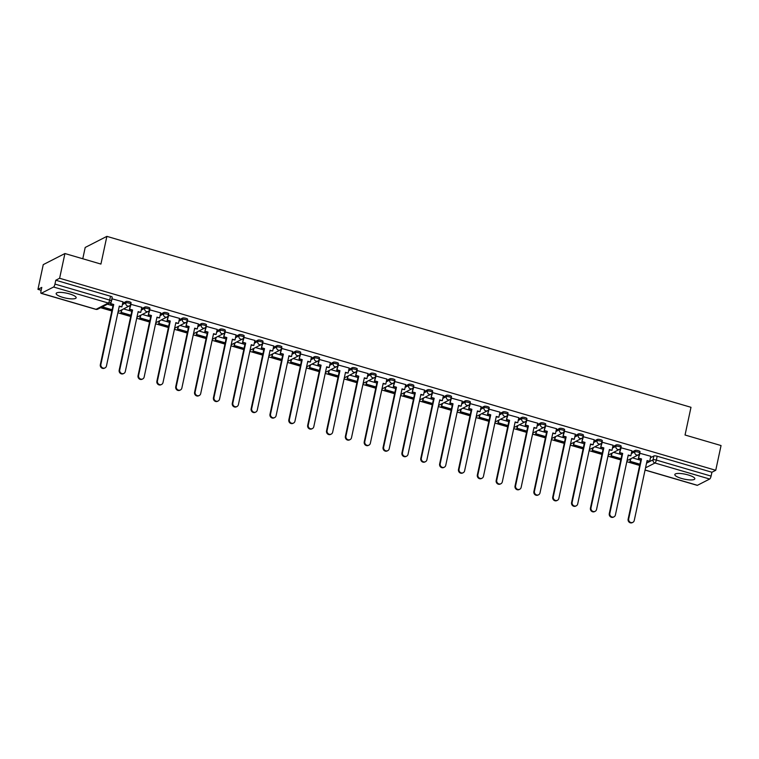 <?xml version="1.0" encoding="UTF-8"?>
<svg xmlns="http://www.w3.org/2000/svg" width="759" height="759" viewBox="0 0 759 759"><rect width="100%" height="100%" fill="white"/><g stroke="black" fill="none" stroke-linecap="round" stroke-linejoin="round"><path stroke-width="1.14" d="M62.779 297.367A10.228 2.505 -167.9 0 0 76.156 297.775A10.228 2.505 -167.9 0 0 69.534 293.904A10.228 2.505 -167.9 0 0 56.157 293.486A10.228 2.505 -167.9 0 0 62.779 297.367M681.44 478.417A10.228 2.505 -167.9 0 0 694.827 478.834A10.228 2.505 -167.9 0 0 688.204 474.954A10.228 2.505 -167.9 0 0 674.827 474.546A10.228 2.505 -167.9 0 0 681.44 478.417M130.928 302.917A2.619 0.645 -167.9 0 0 131.07 302.756A2.619 0.645 -167.9 0 0 129.372 301.769A2.619 0.645 -167.9 0 0 126.089 301.503L125.795 302.869A2.619 0.645 12.1 0 1 129.077 303.135A2.619 0.645 12.1 0 1 130.776 304.131L131.07 302.756M149.77 308.439A2.619 0.645 -167.9 0 0 149.921 308.277A2.619 0.645 -167.9 0 0 148.223 307.281A2.619 0.645 -167.9 0 0 144.941 307.016L144.646 308.391A2.619 0.645 12.1 0 1 147.929 308.647A2.619 0.645 12.1 0 1 149.627 309.644L149.921 308.277M168.621 313.951A2.619 0.645 -167.9 0 0 168.773 313.79A2.619 0.645 -167.9 0 0 167.075 312.803A2.619 0.645 -167.9 0 0 163.792 312.537L163.498 313.903A2.619 0.645 12.1 0 1 166.781 314.169A2.619 0.645 12.1 0 1 168.479 315.156L168.773 313.79M187.473 319.463A2.619 0.645 -167.9 0 0 187.625 319.311A2.619 0.645 -167.9 0 0 185.927 318.315A2.619 0.645 -167.9 0 0 182.644 318.049L182.35 319.416A2.619 0.645 12.1 0 1 185.632 319.681A2.619 0.645 12.1 0 1 187.331 320.678L187.625 319.311M206.325 324.985A2.619 0.645 -167.9 0 0 206.467 324.824A2.619 0.645 -167.9 0 0 204.769 323.837A2.619 0.645 -167.9 0 0 201.486 323.571L201.192 324.937A2.619 0.645 12.1 0 1 204.484 325.203A2.619 0.645 12.1 0 1 206.173 326.19L206.467 324.824M225.176 330.497A2.619 0.645 -167.9 0 0 225.319 330.345A2.619 0.645 -167.9 0 0 223.62 329.349A2.619 0.645 -167.9 0 0 220.338 329.083L220.044 330.45A2.619 0.645 12.1 0 1 223.326 330.715A2.619 0.645 12.1 0 1 225.025 331.711L225.319 330.345M244.018 336.019A2.619 0.645 -167.9 0 0 244.17 335.858A2.619 0.645 -167.9 0 0 242.472 334.861A2.619 0.645 -167.9 0 0 239.189 334.605L238.895 335.971A2.619 0.645 12.1 0 1 242.178 336.237A2.619 0.645 12.1 0 1 243.876 337.224L244.17 335.858M262.87 341.531A2.619 0.645 -167.9 0 0 263.022 341.379A2.619 0.645 -167.9 0 0 261.324 340.383A2.619 0.645 -167.9 0 0 258.041 340.117L257.747 341.484A2.619 0.645 12.1 0 1 261.03 341.749A2.619 0.645 12.1 0 1 262.728 342.745L263.022 341.379M281.722 347.053A2.619 0.645 -167.9 0 0 281.874 346.891A2.619 0.645 -167.9 0 0 280.175 345.895A2.619 0.645 -167.9 0 0 276.893 345.639L276.599 347.005A2.619 0.645 12.1 0 1 279.881 347.261A2.619 0.645 12.1 0 1 281.58 348.258L281.874 346.891M300.573 352.565A2.619 0.645 -167.9 0 0 300.716 352.413A2.619 0.645 -167.9 0 0 299.027 351.417A2.619 0.645 -167.9 0 0 295.744 351.151L295.45 352.518A2.619 0.645 12.1 0 1 298.733 352.783A2.619 0.645 12.1 0 1 300.431 353.779L300.716 352.413M319.425 358.087A2.619 0.645 -167.9 0 0 319.567 357.925A2.619 0.645 -167.9 0 0 317.869 356.929A2.619 0.645 -167.9 0 0 314.587 356.664L314.292 358.039A2.619 0.645 12.1 0 1 317.585 358.295A2.619 0.645 12.1 0 1 319.273 359.292L319.567 357.925M338.277 363.599A2.619 0.645 -167.9 0 0 338.419 363.438A2.619 0.645 -167.9 0 0 336.721 362.451A2.619 0.645 -167.9 0 0 333.438 362.185L333.144 363.552A2.619 0.645 12.1 0 1 336.427 363.817A2.619 0.645 12.1 0 1 338.125 364.813L338.419 363.438M357.119 369.111A2.619 0.645 -167.9 0 0 357.271 368.959A2.619 0.645 -167.9 0 0 355.573 367.963A2.619 0.645 -167.9 0 0 352.29 367.698L351.996 369.064A2.619 0.645 12.1 0 1 355.278 369.329A2.619 0.645 12.1 0 1 356.977 370.326L357.271 368.959M375.971 374.633A2.619 0.645 -167.9 0 0 376.122 374.472A2.619 0.645 -167.9 0 0 374.424 373.485A2.619 0.645 -167.9 0 0 371.142 373.219L370.847 374.585A2.619 0.645 12.1 0 1 374.13 374.851A2.619 0.645 12.1 0 1 375.828 375.838L376.122 374.472M394.822 380.145A2.619 0.645 -167.9 0 0 394.974 379.993A2.619 0.645 -167.9 0 0 393.276 378.997A2.619 0.645 -167.9 0 0 389.993 378.732L389.699 380.098A2.619 0.645 12.1 0 1 392.982 380.363A2.619 0.645 12.1 0 1 394.68 381.36L394.974 379.993M413.674 385.667A2.619 0.645 -167.9 0 0 413.816 385.506A2.619 0.645 -167.9 0 0 412.128 384.519A2.619 0.645 -167.9 0 0 408.845 384.253L408.551 385.619A2.619 0.645 12.1 0 1 411.833 385.885A2.619 0.645 12.1 0 1 413.532 386.872L413.816 385.506M432.526 391.179A2.619 0.645 -167.9 0 0 432.668 391.027A2.619 0.645 -167.9 0 0 430.97 390.031A2.619 0.645 -167.9 0 0 427.687 389.765L427.393 391.132A2.619 0.645 12.1 0 1 430.685 391.397A2.619 0.645 12.1 0 1 432.374 392.394L432.668 391.027M451.377 396.701A2.619 0.645 -167.9 0 0 451.52 396.54A2.619 0.645 -167.9 0 0 449.821 395.543A2.619 0.645 -167.9 0 0 446.539 395.287L446.245 396.653A2.619 0.645 12.1 0 1 449.527 396.919A2.619 0.645 12.1 0 1 451.226 397.906L451.52 396.54M470.219 402.213A2.619 0.645 -167.9 0 0 470.371 402.061A2.619 0.645 -167.9 0 0 468.673 401.065A2.619 0.645 -167.9 0 0 465.39 400.799L465.096 402.166A2.619 0.645 12.1 0 1 468.379 402.431A2.619 0.645 12.1 0 1 470.077 403.427L470.371 402.061M489.071 407.735A2.619 0.645 -167.9 0 0 489.223 407.574A2.619 0.645 -167.9 0 0 487.525 406.577A2.619 0.645 -167.9 0 0 484.242 406.321L483.948 407.687A2.619 0.645 12.1 0 1 487.231 407.944A2.619 0.645 12.1 0 1 488.929 408.94L489.223 407.574M507.923 413.247A2.619 0.645 -167.9 0 0 508.075 413.086A2.619 0.645 -167.9 0 0 506.376 412.099A2.619 0.645 -167.9 0 0 503.094 411.833L502.8 413.2A2.619 0.645 12.1 0 1 506.082 413.465A2.619 0.645 12.1 0 1 507.78 414.461L508.075 413.086M526.774 418.769A2.619 0.645 -167.9 0 0 526.917 418.607A2.619 0.645 -167.9 0 0 525.228 417.611A2.619 0.645 -167.9 0 0 521.936 417.346L521.651 418.721A2.619 0.645 12.1 0 1 524.934 418.977A2.619 0.645 12.1 0 1 526.632 419.974L526.917 418.607M545.626 424.281A2.619 0.645 -167.9 0 0 545.768 424.12A2.619 0.645 -167.9 0 0 544.07 423.133A2.619 0.645 -167.9 0 0 540.788 422.867L540.493 424.234A2.619 0.645 12.1 0 1 543.786 424.499A2.619 0.645 12.1 0 1 545.474 425.486L545.768 424.12M564.478 429.793A2.619 0.645 -167.9 0 0 564.62 429.641A2.619 0.645 -167.9 0 0 562.922 428.645A2.619 0.645 -167.9 0 0 559.639 428.38L559.345 429.746A2.619 0.645 12.1 0 1 562.628 430.011A2.619 0.645 12.1 0 1 564.326 431.008L564.62 429.641M583.32 435.315A2.619 0.645 -167.9 0 0 583.472 435.154A2.619 0.645 -167.9 0 0 581.774 434.167A2.619 0.645 -167.9 0 0 578.491 433.901L578.197 435.268A2.619 0.645 12.1 0 1 581.479 435.533A2.619 0.645 12.1 0 1 583.178 436.52L583.472 435.154M602.172 440.827A2.619 0.645 -167.9 0 0 602.323 440.675A2.619 0.645 -167.9 0 0 600.625 439.679A2.619 0.645 -167.9 0 0 597.342 439.414L597.048 440.78A2.619 0.645 12.1 0 1 600.331 441.045A2.619 0.645 12.1 0 1 602.029 442.042L602.323 440.675M621.023 446.349A2.619 0.645 -167.9 0 0 621.175 446.188A2.619 0.645 -167.9 0 0 619.477 445.191A2.619 0.645 -167.9 0 0 616.194 444.935L615.9 446.301A2.619 0.645 12.1 0 1 619.183 446.567A2.619 0.645 12.1 0 1 620.881 447.554L621.175 446.188M639.875 451.861A2.619 0.645 -167.9 0 0 640.017 451.709A2.619 0.645 -167.9 0 0 638.328 450.713A2.619 0.645 -167.9 0 0 635.036 450.448L634.752 451.814A2.619 0.645 12.1 0 1 638.034 452.079A2.619 0.645 12.1 0 1 639.733 453.076L640.017 451.709M64.923 253.534L100.928 264.075L106.877 236.362L690.984 407.298L685.045 435.011L721.05 445.552L715.746 470.286L59.619 278.268L64.923 253.534L43.254 264.625L37.95 289.359L41.166 290.299M100.615 307.699L111.839 310.981M117.873 312.746L130.69 316.503M136.724 318.268L149.542 322.015M155.576 323.78L168.394 327.537M174.418 329.302L187.245 333.049M193.27 334.814L206.087 338.571M212.122 340.336L224.939 344.083M230.973 345.848L243.791 349.595M249.825 351.36L262.642 355.117M268.677 356.882L281.494 360.629M287.519 362.394L300.346 366.151M306.37 367.916L319.188 371.663M325.222 373.428L338.04 377.185M344.074 378.95L356.891 382.697M362.925 384.462L375.743 388.219M381.777 389.984L394.595 393.731M400.619 395.496L413.446 399.243M419.471 401.018L432.288 404.765M438.322 406.53L451.14 410.277M457.174 412.042L469.992 415.799M476.026 417.564L488.843 421.311M494.877 423.076L507.695 426.833M513.72 428.598L526.547 432.345M532.571 434.11L545.389 437.867M551.423 439.632L564.241 443.379M570.275 445.144L583.092 448.901M589.126 450.666L601.944 454.413M607.978 456.178L620.796 459.926M626.82 461.69L639.647 465.447M82.778 258.762L85.198 247.453L106.877 236.362M37.95 289.359L41.783 287.395L40.958 291.247A2.619 0.731 -73.7 0 0 41.09 293.325A2.619 0.731 -73.7 0 0 41.29 293.287L53.557 287.016A2.619 0.731 -73.7 0 0 54.961 284.084L109.694 300.099A2.619 0.645 12.1 0 1 111.393 301.095L112.218 297.243A2.619 0.645 12.1 0 0 110.52 296.247L109.694 300.099A2.619 0.731 -73.7 0 1 108.3 303.031L53.557 287.016M59.619 278.268L55.786 280.232L54.961 284.084M650.472 457.715L653.888 455.969L653.063 459.821A2.619 0.645 12.1 0 1 656.345 460.077L711.088 476.102A2.619 0.731 106.3 0 1 709.684 479.033L697.417 485.305A2.619 0.731 106.3 0 1 697.217 485.343L645.055 470.077M711.088 476.102L711.914 472.25L715.746 470.286M650.776 456.301L639.695 453.218M631.924 450.78L620.843 447.706M613.073 445.267L601.991 442.184M594.221 439.746L583.14 436.672M575.369 434.233L564.288 431.15M556.527 428.712L545.446 425.638M537.676 423.199L526.594 420.125M518.824 417.678L507.743 414.604M499.972 412.165L488.891 409.092M481.121 406.644L470.039 403.57M462.278 401.132L451.188 398.058M443.427 395.619L432.345 392.536M424.575 390.098L413.494 387.024M405.723 384.585L394.642 381.502M386.872 379.064L375.79 375.99M368.02 373.551L356.939 370.468M349.178 368.03L338.087 364.956M330.326 362.517L319.245 359.443M311.475 356.996L300.393 353.922M292.623 351.483L281.542 348.409M273.771 345.971L262.69 342.888M254.92 340.449L243.838 337.375M236.077 334.937L224.987 331.854M217.226 329.415L206.144 326.342M198.374 323.903L187.293 320.82M179.522 318.382L168.441 315.308M160.671 312.869L149.589 309.795M141.819 307.348L130.738 304.274M122.977 301.835L111.896 298.752M122.664 303.258L126.089 301.503M141.516 308.771L144.941 307.016M160.367 314.283L163.792 312.537M179.219 319.805L182.644 318.049M198.071 325.317L201.486 323.571M216.922 330.839L220.338 329.083M235.764 336.351L239.189 334.605M254.616 341.873L258.041 340.117M273.468 347.385L276.893 345.639M292.319 352.907L295.744 351.151M311.171 358.419L314.587 356.664M330.023 363.931L333.438 362.185M348.865 369.453L352.29 367.698M367.717 374.965L371.142 373.219M386.568 380.487L389.993 378.732M405.42 385.999L408.845 384.253M424.272 391.521L427.687 389.765M443.123 397.033L446.539 395.287M461.965 402.555L465.39 400.799M480.817 408.067L484.242 406.321M499.669 413.589L503.094 411.833M518.52 419.101L521.936 417.346M537.372 424.613L540.788 422.867M556.224 430.135L559.639 428.38M575.066 435.647L578.491 433.901M593.918 441.169L597.342 439.414M612.769 446.681L616.194 444.935M631.621 452.203L635.036 450.448M640.748 460.277L632.494 457.857M55.786 280.232L110.52 296.247M711.914 472.25L657.171 456.225A2.619 0.645 -167.9 0 0 653.888 455.969M621.906 454.764L613.642 452.345M603.054 449.243L594.79 446.833M584.202 443.73L575.939 441.311M565.351 438.209L557.087 435.799M546.499 432.696L538.235 430.277M527.647 427.184L519.393 424.765M508.805 421.662L500.542 419.243M489.953 416.15L481.69 413.731M471.102 410.628L462.838 408.209M452.25 405.116L443.987 402.697M433.398 399.595L425.135 397.175M414.547 394.082L406.293 391.663M395.705 388.561L387.441 386.151M376.853 383.048L368.589 380.629M358.001 377.527L349.738 375.117M339.15 372.014L330.886 369.595M320.298 366.502L312.044 364.083M301.446 360.98L293.192 358.561M282.604 355.468L274.341 353.049M263.752 349.946L255.489 347.527M244.901 344.434L236.637 342.015M226.049 338.912L217.786 336.503M207.198 333.4L198.943 330.981M188.346 327.879L180.092 325.469M169.504 322.366L161.24 319.947M150.652 316.854L142.388 314.435M131.8 311.332L123.537 308.913M112.949 305.82L107.436 304.207M632.845 522.353L632.285 522.638A3.017 2.799 -117.1 0 1 628.129 519.147L628.699 518.852A3.017 2.799 62.9 0 0 632.845 522.353A3.017 2.799 62.9 0 0 634.249 520.484L647.095 460.58L649.695 461.339L647 461.007M640.036 453.095L638.376 458.483L641.535 458.948L628.699 518.852M638.936 458.189L641.535 458.948M650.786 456.244L649.695 461.339M631.061 458.597L629.885 461.719L639.818 464.622M629.885 461.719L630.492 458.882M630.454 461.425L639.913 464.195M640.976 459.242L628.129 519.147M638.376 458.483L639.334 453.986M613.993 516.841L613.433 517.126A3.017 2.799 -117.1 0 1 609.278 513.625L609.847 513.34A3.017 2.799 62.9 0 0 613.993 516.841A3.017 2.799 62.9 0 0 615.407 514.963L628.243 455.058L630.843 455.817L628.158 455.485M621.185 447.582L619.524 452.962L622.684 453.436L609.847 513.34M620.094 452.677L622.684 453.436M631.934 450.723L630.843 455.817M612.209 453.076L611.033 456.197L620.966 459.11M611.033 456.197L611.64 453.37M611.602 455.912L621.061 458.683M622.124 453.721L609.278 513.625M619.524 452.962L620.492 448.474M595.151 511.319L594.582 511.613A3.017 2.799 -117.1 0 1 590.436 508.113L590.995 507.818A3.017 2.799 62.9 0 0 595.151 511.319A3.017 2.799 62.9 0 0 596.555 509.45L609.392 449.546L611.991 450.305L609.306 449.973M602.333 442.061L600.673 447.449L603.841 447.914L590.995 507.818M601.242 447.155L603.841 447.914M613.082 445.21L611.991 450.305M593.358 447.563L592.191 450.685L602.115 453.588M592.191 450.685L592.798 447.848M592.751 450.4L602.21 453.161M603.272 448.208L590.436 508.113M600.673 447.449L601.64 442.952M576.299 505.807L575.73 506.092A3.017 2.799 -117.1 0 1 571.584 502.591L572.144 502.306A3.017 2.799 62.9 0 0 576.299 505.807A3.017 2.799 62.9 0 0 577.703 503.929L590.549 444.024L593.14 444.793L590.455 444.451M583.481 436.548L581.83 441.928L584.99 442.402L572.144 502.306M582.39 441.643L584.99 442.402M594.24 439.689L593.14 444.793M574.506 442.042L573.339 445.163L583.273 448.076M573.339 445.163L573.946 442.336M573.899 444.878L583.358 447.649M584.421 442.687L571.584 502.591M581.83 441.928L582.789 437.44M557.448 500.285L556.888 500.579A3.017 2.799 -117.1 0 1 552.732 497.079L553.292 496.794A3.017 2.799 62.9 0 0 557.448 500.285A3.017 2.799 62.9 0 0 558.852 498.416L571.698 438.512L574.297 439.271L571.603 438.939M564.63 431.027L562.979 436.416L566.138 436.88L553.292 496.794M563.539 436.121L566.138 436.88M575.388 434.176L574.297 439.271M555.654 436.529L554.487 439.651L564.421 442.554M554.487 439.651L555.095 436.814M555.047 439.366L564.506 442.127M565.578 437.175L552.732 497.079M562.979 436.416L563.937 431.928M538.596 494.773L538.036 495.058A3.017 2.799 -117.1 0 1 533.881 491.566L534.44 491.272A3.017 2.799 62.9 0 0 538.596 494.773A3.017 2.799 62.9 0 0 540 492.904L552.846 432.991L555.446 433.759L552.751 433.417M545.778 425.514L544.127 430.894L547.286 431.368L534.44 491.272M544.687 430.609L547.286 431.368M556.537 428.664L555.446 433.759M536.812 431.008L535.636 434.139L545.569 437.042M535.636 434.139L536.243 431.302M536.205 433.844L545.664 436.615M546.727 431.653L533.881 491.566M544.127 430.894L545.085 426.406M519.744 489.251L519.184 489.546A3.017 2.799 -117.1 0 1 515.029 486.045L515.598 485.76A3.017 2.799 62.9 0 0 519.744 489.251A3.017 2.799 62.9 0 0 521.148 487.382L533.994 427.478L536.594 428.237L533.9 427.905M526.936 419.993L525.275 425.382L528.435 425.856L515.598 485.76M525.835 425.087L528.435 425.856M537.685 423.142L536.594 428.237M517.961 425.495L516.784 428.617L526.718 431.529M516.784 428.617L517.391 425.78M517.353 428.332L526.812 431.103M527.875 426.141L515.029 486.045M525.275 425.382L526.234 420.894M500.902 483.739L500.333 484.024A3.017 2.799 -117.1 0 1 496.177 480.532L496.747 480.238A3.017 2.799 62.9 0 0 500.902 483.739A3.017 2.799 62.9 0 0 502.306 481.87L515.143 421.966L517.742 422.725L515.057 422.393M508.084 414.48L506.424 419.86L509.583 420.334L496.747 480.238M506.993 419.575L509.583 420.334M518.833 417.63L517.742 422.725M499.109 419.983L497.932 423.105L507.866 426.008M497.932 423.105L498.549 420.268M498.502 422.81L507.961 425.581M509.023 420.628L496.177 480.532M506.424 419.86L507.391 415.372M482.05 478.217L481.481 478.512A3.017 2.799 -117.1 0 1 477.335 475.011L477.895 474.726A3.017 2.799 62.9 0 0 482.05 478.217A3.017 2.799 62.9 0 0 483.455 476.348L496.291 416.444L498.891 417.203L496.206 416.871M489.232 408.959L487.572 414.348L490.741 414.822L477.895 474.726M488.141 414.063L490.741 414.822M499.982 412.109L498.891 417.203M480.257 414.461L479.09 417.583L489.024 420.495M479.09 417.583L479.697 414.746M479.65 417.298L489.109 420.069M490.172 415.107L477.335 475.011M487.572 414.348L488.54 409.86M463.199 472.705L462.629 472.99A3.017 2.799 -117.1 0 1 458.483 469.498L459.043 469.204A3.017 2.799 62.9 0 0 463.199 472.705A3.017 2.799 62.9 0 0 464.603 470.836L477.449 410.932L480.039 411.691L477.354 411.359M470.381 403.446L468.73 408.826L471.889 409.3L459.043 469.204M469.29 408.541L471.889 409.3M481.14 406.596L480.039 411.691M461.406 408.949L460.239 412.071L470.172 414.974M460.239 412.071L460.846 409.234M460.798 411.776L470.257 414.547M471.32 409.594L458.483 469.498M468.73 408.826L469.688 404.338M444.347 467.193L443.787 467.478A3.017 2.799 -117.1 0 1 439.632 463.977L440.192 463.692A3.017 2.799 62.9 0 0 444.347 467.193A3.017 2.799 62.9 0 0 445.751 465.314L458.597 405.41L461.197 406.169L458.502 405.837M451.529 397.934L449.878 403.314L453.038 403.788L440.192 463.692M450.438 403.029L453.038 403.788M462.288 401.075L461.197 406.169M442.554 403.427L441.387 406.549L451.32 409.462M441.387 406.549L441.994 403.722M441.947 406.264L451.406 409.035M452.478 404.073L439.632 463.977M449.878 403.314L450.837 398.826M425.495 461.671L424.936 461.956A3.017 2.799 -117.1 0 1 420.78 458.464L421.34 458.17A3.017 2.799 62.9 0 0 425.495 461.671A3.017 2.799 62.9 0 0 426.9 459.802L439.746 399.898L442.345 400.657L439.651 400.325M432.677 392.412L431.027 397.801L434.186 398.266L421.34 458.17M431.586 397.507L434.186 398.266M443.436 395.562L442.345 400.657M423.712 397.915L422.535 401.037L432.469 403.94M422.535 401.037L423.142 398.2M423.105 400.743L432.564 403.513M433.626 398.56L420.78 458.464M431.027 397.801L431.985 393.304M406.644 456.159L406.084 456.444A3.017 2.799 -117.1 0 1 401.928 452.943L402.498 452.658A3.017 2.799 62.9 0 0 406.644 456.159A3.017 2.799 62.9 0 0 408.048 454.28L420.894 394.376L423.494 395.135L420.799 394.803M413.835 386.9L412.175 392.28L415.334 392.754L402.498 452.658M412.735 391.995L415.334 392.754M424.585 390.041L423.494 395.135M404.86 392.394L403.684 395.515L413.617 398.428M403.684 395.515L404.291 392.688M404.253 395.23L413.712 398.001M414.775 393.039L401.928 452.943M412.175 392.28L413.133 387.792M387.802 450.637L387.232 450.931A3.017 2.799 -117.1 0 1 383.077 447.43L383.646 447.146A3.017 2.799 62.9 0 0 387.802 450.637A3.017 2.799 62.9 0 0 389.206 448.768L402.042 388.864L404.642 389.623L401.957 389.291M394.984 381.379L393.323 386.767L396.483 387.232L383.646 447.146M393.893 386.473L396.483 387.232M405.733 384.528L404.642 389.623M386.008 386.881L384.832 390.003L394.765 392.906M384.832 390.003L385.449 387.166M385.401 389.718L394.86 392.479M395.923 387.526L383.077 447.43M393.323 386.767L394.291 382.27M368.95 445.125L368.381 445.41A3.017 2.799 -117.1 0 1 364.235 441.909L364.794 441.624A3.017 2.799 62.9 0 0 368.95 445.125A3.017 2.799 62.9 0 0 370.354 443.256L383.191 383.342L385.79 384.111L383.105 383.769M376.132 375.866L374.472 381.246L377.64 381.72L364.794 441.624M375.041 380.961L377.64 381.72M386.881 379.007L385.79 384.111M367.157 381.36L365.99 384.49L375.923 387.394M365.99 384.49L366.597 381.654M366.55 384.196L376.009 386.967M377.071 382.005L364.235 441.909M374.472 381.246L375.439 376.758M350.098 439.603L349.529 439.897A3.017 2.799 -117.1 0 1 345.383 436.397L345.943 436.112A3.017 2.799 62.9 0 0 350.098 439.603A3.017 2.799 62.9 0 0 351.502 437.734L364.348 377.83L366.939 378.589L364.254 378.257M357.28 370.345L355.629 375.733L358.789 376.208L345.943 436.112M356.189 375.439L358.789 376.208M368.039 373.494L366.939 378.589M348.305 375.847L347.138 378.969L357.072 381.872M347.138 378.969L347.745 376.132M347.698 378.684L357.157 381.454M358.22 376.492L345.383 436.397M355.629 375.733L356.588 371.246M331.247 434.091L330.687 434.376A3.017 2.799 -117.1 0 1 326.531 430.884L327.091 430.59A3.017 2.799 62.9 0 0 331.247 434.091A3.017 2.799 62.9 0 0 332.651 432.222L345.497 372.318L348.096 373.077L345.402 372.735M338.429 364.832L336.778 370.212L339.937 370.686L327.091 430.59M337.338 369.927L339.937 370.686M349.187 367.982L348.096 373.077M329.453 370.326L328.286 373.456L338.22 376.36M328.286 373.456L328.894 370.62M328.846 373.162L338.315 375.933M339.377 370.971L326.531 430.884M336.778 370.212L337.736 365.724M312.395 428.569L311.835 428.863A3.017 2.799 -117.1 0 1 307.68 425.363L308.239 425.078A3.017 2.799 62.9 0 0 312.395 428.569A3.017 2.799 62.9 0 0 313.799 426.7L326.645 366.796L329.245 367.555L326.55 367.223M319.577 359.311L317.926 364.699L321.085 365.174L308.239 425.078M318.486 364.405L321.085 365.174M330.336 362.46L329.245 367.555M310.611 364.813L309.435 367.935L319.368 370.847M309.435 367.935L310.042 365.098M310.004 367.65L319.463 370.42M320.526 365.458L307.68 425.363M317.926 364.699L318.884 360.212M293.543 423.057L292.983 423.342A3.017 2.799 -117.1 0 1 288.828 419.85L289.397 419.556A3.017 2.799 62.9 0 0 293.543 423.057A3.017 2.799 62.9 0 0 294.957 421.188L307.793 361.284L310.393 362.043L307.699 361.711M300.735 353.798L299.074 359.178L302.234 359.652L289.397 419.556M299.634 358.893L302.234 359.652M311.484 356.948L310.393 362.043M291.76 359.301L290.583 362.423L300.517 365.326M290.583 362.423L291.19 359.586M291.152 362.128L300.611 364.899M301.674 359.946L288.828 419.85M299.074 359.178L300.042 354.69M274.701 417.545L274.132 417.829A3.017 2.799 -117.1 0 1 269.976 414.329L270.546 414.044A3.017 2.799 62.9 0 0 274.701 417.545A3.017 2.799 62.9 0 0 276.105 415.666L288.942 355.762L291.541 356.521L288.856 356.189M281.883 348.286L280.223 353.666L283.382 354.14L270.546 414.044M280.792 353.381L283.382 354.14M292.632 351.426L291.541 356.521M272.908 353.779L271.741 356.901L281.665 359.813M271.741 356.901L272.348 354.073M272.301 356.616L281.76 359.387M282.822 354.425L269.976 414.329M280.223 353.666L281.191 349.178M255.849 412.023L255.28 412.308A3.017 2.799 -117.1 0 1 251.134 408.816L251.694 408.522A3.017 2.799 62.9 0 0 255.849 412.023A3.017 2.799 62.9 0 0 257.254 410.154L270.09 350.25L272.69 351.009L270.005 350.677M263.031 342.764L261.371 348.153L264.54 348.618L251.694 408.522M261.94 347.859L264.54 348.618M273.781 345.914L272.69 351.009M254.056 348.267L252.889 351.389L262.823 354.292M252.889 351.389L253.497 348.552M253.449 351.094L262.908 353.865M263.971 348.912L251.134 408.816M261.371 348.153L262.339 343.656M236.998 406.511L236.438 406.796A3.017 2.799 -117.1 0 1 232.282 403.295L232.842 403.01A3.017 2.799 62.9 0 0 236.998 406.511A3.017 2.799 62.9 0 0 238.402 404.632L251.248 344.728L253.838 345.487L251.153 345.155M244.18 337.252L242.529 342.632L245.688 343.106L232.842 403.01M243.089 342.347L245.688 343.106M254.939 340.393L253.838 345.487M235.205 342.745L234.038 345.867L243.971 348.779M234.038 345.867L234.645 343.04M234.597 345.582L244.056 348.353M245.119 343.391L232.282 403.295M242.529 342.632L243.487 338.144M218.146 400.989L217.586 401.283A3.017 2.799 -117.1 0 1 213.431 397.782L213.991 397.488A3.017 2.799 62.9 0 0 218.146 400.989A3.017 2.799 62.9 0 0 219.55 399.12L232.396 339.216L234.996 339.975L232.301 339.643M225.328 331.73L223.677 337.119L226.837 337.584L213.991 397.488M224.237 336.825L226.837 337.584M236.087 334.88L234.996 339.975M216.353 337.233L215.186 340.355L225.119 343.258M215.186 340.355L215.793 337.518M215.746 340.07L225.214 342.831M226.277 337.878L213.431 397.782M223.677 337.119L224.636 332.622M199.294 395.477L198.735 395.762A3.017 2.799 -117.1 0 1 194.579 392.261L195.139 391.976A3.017 2.799 62.9 0 0 199.294 395.477A3.017 2.799 62.9 0 0 200.699 393.608L213.545 333.694L216.144 334.463L213.45 334.121M206.476 326.218L204.826 331.598L207.985 332.072L195.139 391.976M205.385 331.313L207.985 332.072M217.235 329.359L216.144 334.463M197.511 331.711L196.334 334.833L206.268 337.746M196.334 334.833L196.942 332.006M196.904 334.548L206.363 337.319M207.425 332.357L194.579 392.261M204.826 331.598L205.784 327.11M180.443 389.955L179.883 390.249A3.017 2.799 -117.1 0 1 175.727 386.748L176.297 386.464A3.017 2.799 62.9 0 0 180.443 389.955A3.017 2.799 62.9 0 0 181.856 388.086L194.693 328.182L197.293 328.941L194.608 328.609M187.634 320.696L185.974 326.085L189.133 326.55L176.297 386.464M186.534 325.791L189.133 326.55M198.384 323.846L197.293 328.941M178.659 326.199L177.483 329.321L187.416 332.224M177.483 329.321L178.09 326.484M178.052 329.036L187.511 331.797M188.574 326.844L175.727 386.748M185.974 326.085L186.942 321.598M161.601 384.443L161.031 384.728A3.017 2.799 -117.1 0 1 156.876 381.236L157.445 380.942A3.017 2.799 62.9 0 0 161.601 384.443A3.017 2.799 62.9 0 0 163.005 382.574L175.841 322.66L178.441 323.429L175.756 323.087M168.783 315.184L167.122 320.564L170.282 321.038L157.445 380.942M167.692 320.279L170.282 321.038M179.532 318.334L178.441 323.429M159.807 320.678L158.64 323.808L168.564 326.712M158.64 323.808L159.248 320.972M159.2 323.514L168.659 326.285M169.722 321.323L156.876 381.236M167.122 320.564L168.09 316.076M142.749 378.921L142.18 379.215A3.017 2.799 -117.1 0 1 138.034 375.714L138.593 375.43A3.017 2.799 62.9 0 0 142.749 378.921A3.017 2.799 62.9 0 0 144.153 377.052L156.99 317.148L159.589 317.907L156.904 317.575M149.931 309.663L148.271 315.051L151.439 315.526L138.593 375.43M148.84 314.757L151.439 315.526M160.68 312.812L159.589 317.907M140.956 315.165L139.789 318.287L149.722 321.199M139.789 318.287L140.396 315.45M140.349 318.002L149.808 320.772M150.87 315.81L138.034 375.714M148.271 315.051L149.238 310.564M123.897 373.409L123.337 373.694A3.017 2.799 -117.1 0 1 119.182 370.202L119.742 369.908A3.017 2.799 62.9 0 0 123.897 373.409A3.017 2.799 62.9 0 0 125.301 371.54L138.147 311.636L140.738 312.395L138.053 312.063M131.079 304.15L129.428 309.53L132.588 310.004L119.742 369.908M129.988 309.245L132.588 310.004M141.838 307.3L140.738 312.395M122.104 309.653L120.937 312.774L130.871 315.678M120.937 312.774L121.544 309.938M121.497 312.48L130.956 315.251M132.019 310.298L119.182 370.202M129.428 309.53L130.387 305.042M105.046 367.887L104.486 368.181A3.017 2.799 -117.1 0 1 100.33 364.681L100.89 364.396A3.017 2.799 62.9 0 0 105.046 367.887A3.017 2.799 62.9 0 0 106.45 366.018L119.296 306.114L121.895 306.873L119.201 306.541M112.228 298.629L110.577 304.017L113.736 304.492L100.89 364.396M111.137 303.733L113.736 304.492M122.986 301.778L121.895 306.873M102.721 306.617L102.085 307.253L112.019 310.165M102.645 306.968L112.114 309.738M113.176 304.776L100.33 364.681M110.577 304.017L111.004 302.016M41.29 293.287L96.032 309.311L108.3 303.031A2.619 2.438 62.9 0 0 110.027 302.879A2.619 2.619 0 0 0 111.393 301.095M646.545 463.161L653.063 459.821A2.619 2.438 -117.1 0 0 654.951 463.009L645.539 467.829M645.074 469.992L697.417 485.305M709.684 479.033L654.951 463.009A2.619 0.731 -73.7 0 0 656.345 460.077L657.171 456.225M122.379 304.625L125.795 302.869A2.619 2.438 62.9 0 0 127.683 306.067A2.619 2.438 -117.1 0 0 129.41 305.915A2.619 2.619 0 0 0 130.776 304.131M141.221 310.137L144.646 308.391A2.619 2.438 62.9 0 0 146.534 311.579A2.619 2.438 -117.1 0 0 148.261 311.427A2.619 2.619 0 0 0 149.627 309.644M160.073 315.659L163.498 313.903A2.619 2.438 62.9 0 0 165.377 317.101A2.619 2.438 -117.1 0 0 167.103 316.949A2.619 2.619 0 0 0 168.479 315.156M178.925 321.171L182.35 319.416A2.619 2.438 62.9 0 0 184.228 322.613A2.619 2.438 -117.1 0 0 185.955 322.461A2.619 2.619 0 0 0 187.331 320.678M197.776 326.683L201.192 324.937A2.619 2.438 62.9 0 0 203.08 328.125A2.619 2.438 -117.1 0 0 204.807 327.973A2.619 2.619 0 0 0 206.173 326.19M216.628 332.205L220.044 330.45A2.619 2.438 62.9 0 0 221.932 333.647A2.619 2.438 -117.1 0 0 223.658 333.495A2.619 2.619 0 0 0 225.025 331.711M235.48 337.717L238.895 335.971A2.619 2.438 62.9 0 0 240.783 339.159A2.619 2.438 -117.1 0 0 242.51 339.007A2.619 2.619 0 0 0 243.876 337.224M254.322 343.239L257.747 341.484A2.619 2.438 62.9 0 0 259.635 344.681A2.619 2.438 -117.1 0 0 261.362 344.529A2.619 2.619 0 0 0 262.728 342.745M273.174 348.751L276.599 347.005A2.619 2.438 62.9 0 0 278.477 350.193A2.619 2.438 -117.1 0 0 280.204 350.041A2.619 2.619 0 0 0 281.58 348.258M292.025 354.273L295.45 352.518A2.619 2.438 62.9 0 0 297.329 355.715A2.619 2.438 -117.1 0 0 299.055 355.563A2.619 2.619 0 0 0 300.431 353.779M310.877 359.785L314.292 358.039A2.619 2.438 62.9 0 0 316.18 361.227A2.619 2.438 -117.1 0 0 317.907 361.075A2.619 2.619 0 0 0 319.273 359.292M329.729 365.307L333.144 363.552A2.619 2.438 62.9 0 0 335.032 366.749A2.619 2.438 -117.1 0 0 336.759 366.597A2.619 2.619 0 0 0 338.125 364.813M348.58 370.819L351.996 369.064A2.619 2.438 62.9 0 0 353.884 372.261A2.619 2.438 -117.1 0 0 355.61 372.109A2.619 2.619 0 0 0 356.977 370.326M367.422 376.331L370.847 374.585A2.619 2.438 62.9 0 0 372.735 377.773A2.619 2.438 -117.1 0 0 374.462 377.631A2.619 2.619 0 0 0 375.828 375.838M386.274 381.853L389.699 380.098A2.619 2.438 62.9 0 0 391.578 383.295A2.619 2.438 -117.1 0 0 393.304 383.143A2.619 2.619 0 0 0 394.68 381.36M405.126 387.365L408.551 385.619A2.619 2.438 62.9 0 0 410.429 388.807A2.619 2.438 -117.1 0 0 412.156 388.655A2.619 2.619 0 0 0 413.532 386.872M423.977 392.887L427.393 391.132A2.619 2.438 62.9 0 0 429.281 394.329A2.619 2.438 -117.1 0 0 431.008 394.177A2.619 2.619 0 0 0 432.374 392.394M442.829 398.399L446.245 396.653A2.619 2.438 62.9 0 0 448.133 399.841A2.619 2.438 -117.1 0 0 449.859 399.689A2.619 2.619 0 0 0 451.226 397.906M461.681 403.921L465.096 402.166A2.619 2.438 62.9 0 0 466.984 405.363A2.619 2.438 -117.1 0 0 468.711 405.211A2.619 2.619 0 0 0 470.077 403.427M480.523 409.433L483.948 407.687A2.619 2.438 62.9 0 0 485.826 410.875A2.619 2.438 -117.1 0 0 487.563 410.723A2.619 2.619 0 0 0 488.929 408.94M499.375 414.955L502.8 413.2A2.619 2.438 62.9 0 0 504.678 416.397A2.619 2.438 -117.1 0 0 506.405 416.245A2.619 2.619 0 0 0 507.78 414.461M518.226 420.467L521.651 418.721A2.619 2.438 62.9 0 0 523.53 421.909A2.619 2.438 -117.1 0 0 525.256 421.757A2.619 2.619 0 0 0 526.632 419.974M537.078 425.989L540.493 424.234A2.619 2.438 62.9 0 0 542.381 427.431A2.619 2.438 -117.1 0 0 544.108 427.279A2.619 2.619 0 0 0 545.474 425.486M555.93 431.501L559.345 429.746A2.619 2.438 62.9 0 0 561.233 432.943A2.619 2.438 -117.1 0 0 562.96 432.791A2.619 2.619 0 0 0 564.326 431.008M574.781 437.013L578.197 435.268A2.619 2.438 62.9 0 0 580.085 438.455A2.619 2.438 -117.1 0 0 581.811 438.304A2.619 2.619 0 0 0 583.178 436.52M593.623 442.535L597.048 440.78A2.619 2.438 62.9 0 0 598.927 443.977A2.619 2.438 -117.1 0 0 600.663 443.825A2.619 2.619 0 0 0 602.029 442.042M612.475 448.047L615.9 446.301A2.619 2.438 62.9 0 0 617.779 449.489A2.619 2.438 -117.1 0 0 619.505 449.337A2.619 2.619 0 0 0 620.881 447.554M631.327 453.569L634.752 451.814A2.619 2.438 62.9 0 0 636.63 455.011A2.619 2.438 -117.1 0 0 638.357 454.859A2.619 2.619 0 0 0 639.733 453.076M639.581 453.227A2.619 2.438 -117.1 0 1 638.357 454.859L627.048 460.647M620.729 447.715A2.619 2.438 -117.1 0 1 619.505 449.337L608.196 455.134M601.878 442.193A2.619 2.438 -117.1 0 1 600.663 443.825L589.345 449.613M583.035 436.681A2.619 2.438 -117.1 0 1 581.811 438.304L570.502 444.1M564.184 431.169A2.619 2.438 -117.1 0 1 562.96 432.791L551.651 438.579M545.332 425.647A2.619 2.438 -117.1 0 1 544.108 427.279L532.799 433.066M526.48 420.135A2.619 2.438 -117.1 0 1 525.256 421.757L513.947 427.545M507.629 414.613A2.619 2.438 -117.1 0 1 506.405 416.245L495.096 422.032M488.777 409.101A2.619 2.438 -117.1 0 1 487.563 410.723L476.244 416.511M469.935 403.579A2.619 2.438 -117.1 0 1 468.711 405.211L457.402 410.998M451.083 398.067A2.619 2.438 -117.1 0 1 449.859 399.689L438.55 405.477M432.232 392.545A2.619 2.438 -117.1 0 1 431.008 394.177L419.699 399.965M413.38 387.033A2.619 2.438 -117.1 0 1 412.156 388.655L400.847 394.452M394.528 381.511A2.619 2.438 -117.1 0 1 393.304 383.143L381.995 388.931M375.677 375.999A2.619 2.438 -117.1 0 1 374.462 377.631L363.144 383.418M356.834 370.487A2.619 2.438 -117.1 0 1 355.61 372.109L344.301 377.897M337.983 364.965A2.619 2.438 -117.1 0 1 336.759 366.597L325.45 372.384M319.131 359.453A2.619 2.438 -117.1 0 1 317.907 361.075L306.598 366.863M300.279 353.931A2.619 2.438 -117.1 0 1 299.055 355.563L287.746 361.35M281.428 348.419A2.619 2.438 -117.1 0 1 280.204 350.041L268.895 355.829M262.576 342.897A2.619 2.438 -117.1 0 1 261.362 344.529L250.043 350.316M243.734 337.385A2.619 2.438 -117.1 0 1 242.51 339.007L231.201 344.804M224.882 331.863A2.619 2.438 -117.1 0 1 223.658 333.495L212.349 339.282M206.031 326.351A2.619 2.438 -117.1 0 1 204.807 327.973L193.498 333.77M187.179 320.839A2.619 2.438 -117.1 0 1 185.955 322.461L174.646 328.249M168.327 315.317A2.619 2.438 -117.1 0 1 167.103 316.949L155.794 322.736M149.476 309.805A2.619 2.438 -117.1 0 1 148.261 311.427L136.943 317.215M130.633 304.283A2.619 2.438 -117.1 0 1 129.41 305.915L118.1 311.702M97.759 309.16A2.619 2.438 62.9 0 1 96.032 309.311A2.619 0.731 106.3 0 1 95.824 309.34A2.619 2.619 0 0 0 97.759 309.16L110.027 302.879M41.09 293.325L95.824 309.34"/></g></svg>
